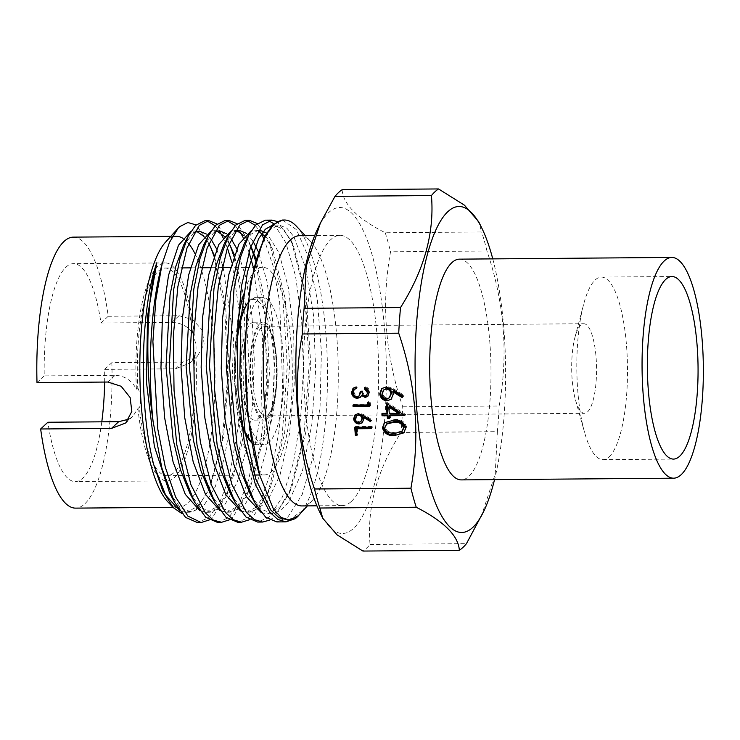 <?xml version="1.0" encoding="UTF-8"?>
<svg xmlns="http://www.w3.org/2000/svg" width="740" height="740" viewBox="0 0 740 740"><rect width="100%" height="100%" fill="white"/><g stroke="black" fill="none" stroke-linecap="round" stroke-linejoin="round"><path stroke-width="0.56" stroke-dasharray="3.7 2.78" d="M267.242 418.526A48.96 13.588 89.5 0 0 276.945 364.913A48.96 13.588 89.5 0 0 263.116 322.141A48.96 13.588 89.5 0 0 259.777 323.685A48.96 13.588 89.5 0 0 250.074 377.298A48.96 13.588 89.5 0 0 263.903 420.07A48.96 13.588 89.5 0 0 267.242 418.526M247.641 413.29A48.96 13.588 89.5 0 0 254.662 420.144A48.96 13.588 89.5 0 0 258.001 418.6A48.96 13.588 89.5 0 0 267.704 364.986A48.96 13.588 89.5 0 0 253.875 322.214A48.96 13.588 89.5 0 0 250.536 323.759A48.96 13.588 89.5 0 0 240.842 362.175A48.96 13.588 89.5 0 0 246.651 410.987M269.12 442.354A73.565 20.415 -90.5 0 1 264.106 444.666A73.565 20.415 -90.5 0 1 243.331 380.406A73.565 20.415 -90.5 0 1 257.909 299.857A73.565 20.415 -90.5 0 1 262.922 297.545A73.565 20.415 -90.5 0 1 283.697 361.805A73.565 20.415 -90.5 0 1 269.12 442.354A73.565 20.415 89.5 0 0 283.152 352.814A73.565 20.415 89.5 0 0 257.909 299.857A73.565 20.415 89.5 0 0 243.867 389.397A73.565 20.415 89.5 0 0 269.12 442.354M267.094 416.629A46.999 13.043 89.5 0 0 270.368 411.745A46.999 13.043 89.5 0 0 269.712 330.364A46.999 13.043 89.5 0 0 259.925 325.582A46.999 13.043 89.5 0 0 250.962 382.793A46.999 13.043 89.5 0 0 267.094 416.629M268.148 414.483A44.798 12.432 89.5 0 0 271.266 409.831A44.798 12.432 89.5 0 0 270.646 332.26A44.798 12.432 89.5 0 0 264.374 326.303A44.798 12.432 89.5 0 0 261.322 327.709A44.798 12.432 89.5 0 0 252.442 376.762A44.798 12.432 89.5 0 0 265.096 415.889A44.798 12.432 89.5 0 0 268.148 414.483M587.532 411.912A44.798 12.432 89.5 0 0 596.412 362.859A44.798 12.432 89.5 0 0 583.758 323.722A44.798 12.432 89.5 0 0 580.706 325.137A44.798 12.432 89.5 0 0 574.971 337.283A44.798 12.432 89.5 0 0 575.48 399.905A44.798 12.432 89.5 0 0 584.48 413.318A44.798 12.432 89.5 0 0 587.532 411.912M609.122 456.793A91.288 25.336 89.5 0 0 627.206 356.837A91.288 25.336 89.5 0 0 601.426 277.093A91.288 25.336 89.5 0 0 595.201 279.961A91.288 25.336 89.5 0 0 583.527 304.714A91.288 25.336 89.5 0 0 584.554 432.336A91.288 25.336 89.5 0 0 602.897 459.66A91.288 25.336 89.5 0 0 609.122 456.793M104.636 382.062A108.983 30.248 -90.5 0 0 104.645 369.371L175.482 368.807L190.273 362.85L195.887 354.617A108.983 30.248 -90.5 0 1 174.455 477.448A108.983 30.248 -90.5 0 1 167.027 480.871A108.983 30.248 -90.5 0 1 137.936 408.591L132.895 416.296L128.889 419.164M101.796 421.819A108.983 30.248 -90.5 0 1 82.741 478.188A108.983 30.248 -90.5 0 1 75.314 481.611A108.983 30.248 -90.5 0 1 47.869 422.253M195.887 354.617L194.509 355.903A103.841 28.823 -90.5 0 1 174.067 472.471A103.841 28.823 -90.5 0 1 166.99 475.727A103.841 28.823 -90.5 0 1 139.314 407.305L137.936 408.591M194.509 355.903C196.988 349.262 196.479 342.786 192.983 336.469L194.361 335.183C189.061 326.95 181.55 322.696 171.828 322.427L101.001 323.001A108.983 30.248 -90.5 0 0 73.556 263.644A108.983 30.248 -90.5 0 0 44.224 375.883L115.052 375.31C124.561 375.707 131.683 380.323 136.41 389.157A108.983 30.248 -90.5 0 1 165.27 262.913A108.983 30.248 -90.5 0 1 194.361 335.183M136.41 389.157L137.788 387.88A103.841 28.823 -90.5 0 1 158.231 271.312A103.841 28.823 -90.5 0 1 165.316 268.046A103.841 28.823 -90.5 0 1 192.983 336.469M237.743 322.039A103.841 28.823 89.5 0 0 264.346 474.941A103.841 28.823 89.5 0 0 271.432 471.685A103.841 28.823 89.5 0 0 292.004 357.975A103.841 28.823 89.5 0 0 262.672 267.26A103.841 28.823 89.5 0 0 255.596 270.526A103.841 28.823 89.5 0 0 243.432 294.677M194.861 253.432A135.494 37.611 -90.5 0 1 214.868 389.157A135.494 37.611 -90.5 0 1 187.766 503.034A135.494 37.611 -90.5 0 1 178.534 507.288A135.494 37.611 -90.5 0 1 167.619 501.6M165.529 242.174A135.494 37.611 -90.5 0 1 167.111 240.565A135.494 37.611 -90.5 0 1 171.976 237.263M73.343 237.133A135.494 37.611 -90.5 0 1 108.216 316.276L179.052 315.703L192.715 319.588L202.316 330.216L204.12 344.091L197.432 356.19L182.697 362.082L111.87 362.646A135.494 37.611 -90.5 0 1 84.758 503.866A135.494 37.611 -90.5 0 1 75.526 508.121M181.874 513.541L195.517 510.212L208.939 489.908L222.204 440.356L227.781 375.652L224.729 309.588L213.925 256.105M282.541 220.03L296.463 229.668L308.673 257.557L317.395 300.116L321.391 351.842L320.078 406.047L313.418 455.729L302.216 494.44L287.777 517.177L276.834 521.922M269.813 520.091L273.846 517.288L289.312 493.145L303.89 436.249L309.264 363.516L304.547 292.753L291.32 240.74L277.149 221.501M273.893 223.813L285.862 242.748L295.5 275.844L301.624 319.449L303.446 368.77L300.662 418.341L293.41 462.704L282.44 496.956L268.805 517.325L257.705 522.079M249.611 519.711L252.664 517.454L267.454 494.44L282.023 437.849L287.342 364.959L282.504 293.743L269.055 241.231L257.326 223.526M263.829 238.548L273.014 265.614L279.664 302.05L282.754 389.647L278.739 433.011L271.339 470.899L261.026 499.916L248.714 517.491L237.623 522.237M229.465 519.822L232.416 517.621L247.142 494.829L260.619 445.23L266.835 381.248L264.892 315.407L255.411 260.406M253.33 267.344L262.524 335.516L261.026 413.04L248.77 479.714L239.39 503.108L228.614 517.649L217.495 522.403M296.536 226.347A150.914 41.893 -90.5 0 1 327.478 370.592A150.914 41.893 -90.5 0 1 298.858 515.308L299.506 514.596M265.336 220.169L268.648 220.696M245.255 220.326L247.253 220.52M255.328 225.441L260.267 231.935M250.823 246.291L248.659 241.018L237.161 223.748M225.117 220.492L227.069 220.668M235.237 225.598L240.324 232.36M243.062 237.374L248.954 251.952M209.291 519.942L212.177 517.787L226.607 495.661L240.472 444.814L246.67 378.75L244.2 311.189L233.886 256.207M230.159 245.329L228.253 240.759L216.987 223.97M205.045 220.649L206.932 220.816M215.146 225.756L220.418 232.832M223.018 237.605L227.374 247.909M231.925 262.423L242.091 330.308L241.203 409.747L229.049 478.521L219.567 502.774L208.495 517.815L197.432 522.56M299.672 235.681A135.133 37.509 -90.5 0 1 310.56 241.36A135.133 37.509 -90.5 0 1 338.272 370.5A135.133 37.509 -90.5 0 1 312.641 500.083A135.133 37.509 -90.5 0 1 311.059 501.683A135.133 37.509 -90.5 0 1 301.855 505.929M351.417 501.359A135.133 37.509 -90.5 0 1 342.204 505.605A135.133 37.509 -90.5 0 1 304.038 387.566A135.133 37.509 -90.5 0 1 330.817 239.603A135.133 37.509 -90.5 0 1 340.03 235.357A135.133 37.509 -90.5 0 1 378.196 353.396A135.133 37.509 -90.5 0 1 351.417 501.359M459.466 259.148A110.38 30.636 -90.5 0 1 490.638 355.561A110.38 30.636 -90.5 0 1 468.762 476.43A110.38 30.636 -90.5 0 1 461.242 479.899M317.34 229.511A163.031 45.251 -90.5 0 1 328.69 212.574A163.031 45.251 -90.5 0 1 384.652 329.938A163.031 45.251 -90.5 0 1 353.544 528.388A163.031 45.251 -90.5 0 1 319.615 511.812M481.093 516.955L495.217 473.998L497.373 431.679L400.95 432.456C377.252 469.78 366.947 507.104 370.037 544.437A183.603 50.958 -90.5 0 1 366.522 548.211A183.603 50.958 -90.5 0 1 362.924 551.06M342.121 189.718C343.027 204.129 357.392 218.485 385.235 232.758L481.657 231.981L478.697 221.732M370.037 544.437L466.459 543.659M402.745 406.806L499.167 406.029C508.519 354.173 504.458 302.493 486.966 251.008L390.544 251.785C381.174 303.493 385.244 355.163 402.745 406.806A183.603 50.958 -90.5 0 1 400.95 432.456M492.766 258.88A163.031 45.251 -90.5 0 1 494.542 479.631M497.373 431.679A183.603 50.958 89.5 0 0 499.167 406.029M486.966 251.008A183.603 50.958 89.5 0 0 481.657 231.981M385.235 232.758A183.603 50.958 -90.5 0 1 390.544 251.785M108.216 316.276L101.001 323.001M44.224 375.883L37 382.608M182.762 238.234A135.494 37.611 -90.5 0 1 188.644 243.58M210.382 246.346L208.939 243.007L196.054 224.904M137.788 387.88C140.942 394.476 141.451 400.95 139.314 407.305M104.645 369.371L111.87 362.646M382.043 388.324L386.77 386.271L393.421 388.722L404.086 395.327L403.3 396.057M404.086 395.327L402.218 397.621M393.56 391.035L393.948 393.356L393.171 394.087M393.948 393.356L391.617 398.842M386.77 386.271L385.984 387.002M384.217 389.323L382.821 393.199C383.209 396.076 384.809 397.685 387.612 398.046L390.184 397.038M387.612 398.046L386.826 398.777M382.821 393.199L382.034 393.93M387.066 403.67L386.964 402.366L386.178 403.096M386.964 402.366L405.585 414.446L404.808 415.177M405.585 414.446L404.836 415.593M405.622 414.863L404.327 414.872M390.239 414.983L390.443 417.564L389.656 418.294M390.443 417.564L389.601 417.573M382.728 413.753L382.673 413.031L381.886 413.762M382.673 413.031L387.797 412.994M389.555 406.297L390.082 412.976L399.73 412.892M390.082 412.976L389.296 413.706M384.717 422.494L394.291 419.552L393.514 420.283M394.291 419.552C400.553 418.84 404.641 421.3 406.575 426.943L405.788 427.674M406.575 426.943L404.188 432.484M386.955 423.493L385.494 427.184C385.91 429.598 387.307 431.189 389.693 431.957L395.345 432.761L402.838 430.689M395.345 432.761L394.559 433.492M389.693 431.957L388.907 432.687M385.494 427.184L384.707 427.914M365.273 387.769L365.199 386.807L364.413 387.538M365.199 386.807C367.9 387.409 369.454 389.064 369.861 391.775L369.084 392.505M369.861 391.775L368.067 396.011M362.341 394.781L360.676 396.973M353.424 388.019L356.032 386.955M356.81 386.225L356.93 387.732L356.144 388.463M356.93 387.732L356.116 388.038M355.024 388.731L353.951 389.795M354.728 389.064L353.267 392.616M354.053 391.886C354.275 394.337 355.561 395.752 357.91 396.131L357.133 396.862M357.91 396.131L359.89 395.317M361.046 391.654L361.037 390.933L360.25 391.664M361.037 390.933L362.739 390.914L361.962 391.645M362.739 390.914C362.785 393.18 363.803 394.605 365.81 395.206L365.024 395.937M365.81 395.206L367.216 394.642M368.603 402.856L368.502 401.654L367.715 402.384M368.502 401.654L370.287 402.625L369.51 403.356M370.287 402.625L370.536 405.733L369.75 406.464M370.536 405.733L369.695 405.733M353.803 405.076L353.748 404.355L352.971 405.085M353.748 404.355L368.705 404.234M355.45 414.576L359.076 412.939L364.062 414.77L372.063 419.728L371.276 420.459M372.063 419.728L370.463 421.624M364.173 416.509L364.469 418.248L363.682 418.979M364.469 418.248L362.609 422.447M359.076 412.939L358.289 413.669M357.161 415.223L356.116 418.128C356.412 420.283 357.605 421.495 359.714 421.763L361.638 421.005M359.714 421.763L358.928 422.494M356.116 418.128L355.329 418.858M355.552 427.267L355.496 426.545L354.71 427.276M355.496 426.545L372.164 426.407L371.378 427.137M372.164 426.407L372.285 427.914L371.499 428.645M372.285 427.914L371.443 427.924M357.328 428.035L357.836 434.5L357.05 435.231M357.836 434.5L356.995 434.51M179.672 510.702L186.563 512.311L198.884 505.698L210.086 487.262L223.637 436.572L229.113 370.971L225.589 305.463L214.23 255.226M208.837 243.451L204.009 236.523M196.757 231.398L194.241 231L190.781 231.592M199.92 510.757L206.663 512.339L219.059 505.596L230.306 487.04L243.839 436.239L249.278 370.555L245.726 305.084L234.349 254.875M229.085 243.331L224.128 236.208M216.876 231.056L214.341 230.649L211.02 231.195M220.159 510.766L226.893 512.274L239.39 505.346L250.712 486.402L263.875 436.97L269.397 373.293L266.428 309.246L255.929 258.611M250.86 246.189L244.256 235.884M237.087 230.815L231.176 230.945M240.472 510.905L246.929 512.265L259.555 505.327L270.951 486.106L284.641 433.029L289.645 364.903L285.159 298.322L272.653 249.454L265.012 236.319M258.01 230.769L254.754 230.085L251.36 230.612M261.275 512.635L267.51 513.856L280.331 506.632L291.921 486.846L305.694 432.854L310.735 363.497L306.11 295.464L293.271 245.282L284.262 230.297L274.549 225.025L272.468 225.182M288.609 520.054L302.697 510.683M169.645 493.025L180.283 507.501L191.595 512.145L203.972 505.466L215.21 486.855L224.387 458.06L230.778 421.513L233.535 338.855L223.212 267.584M222.463 264.957L216.654 249.038M210.808 238.817L206.404 234.053M193.899 232.591L183.576 245.255M189.81 493.154L200.438 507.474L211.705 512.154L225.228 504.125L237.272 482.055L246.661 448.2L252.507 406.195L254.31 360.482L251.979 315.962L245.865 277.324L236.763 248.686M231.065 238.687L226.523 233.757M214.322 232.101L203.694 244.94M210.169 493.488L220.742 507.585L231.925 512.071L245.236 504.227L257.113 482.804L266.465 449.818L272.431 408.85L274.485 363.932L272.542 319.865L266.89 280.996L258.232 251.489M252.886 240.907L246.651 233.452M234.728 231.713L224.026 244.256M230.344 493.562L240.861 507.575L251.961 512.043L267.029 502.173L280.044 474.895L289.47 433.954L294.187 384.661L293.743 333.62L288.35 287.509L278.878 252.479L266.733 233.137M258.297 230.316L251.036 234.201L244.209 243.793M250.842 495.476L261.387 509.259L272.542 513.615L280.812 510.498L288.729 502.118L302.466 470.797L311.855 424.335L315.656 369.528L313.427 314.667L305.703 267.991L293.762 236.513L286.815 228.151L279.591 225.191L271.33 228.531L263.551 239.066M248.797 301.643A71.799 19.925 89.5 0 0 235.098 389.036A71.799 19.925 89.5 0 0 259.74 440.716A71.799 19.925 89.5 0 0 273.439 353.322A71.799 19.925 89.5 0 0 248.797 301.643M251.961 442.89A73.565 20.415 89.5 0 0 256.549 444.721A73.565 20.415 89.5 0 0 261.572 442.418A73.565 20.415 89.5 0 0 276.15 361.869A73.565 20.415 89.5 0 0 255.365 297.61A73.565 20.415 89.5 0 0 250.351 299.922A73.565 20.415 89.5 0 0 247.41 303.567M236.893 342.99A73.565 20.415 89.5 0 0 240.805 419.016M393.421 388.722L392.635 389.453M364.062 414.77L363.285 415.501M182.697 362.082L175.482 368.807M179.052 315.703L171.828 322.427M115.052 375.31L107.837 382.034M253.875 322.214L263.116 322.141M264.106 444.666L256.549 444.721L252.044 443.334M241.823 426.527L234.562 381.655L237.244 331.613M241.148 315.379L249.288 300.338L255.365 297.61L262.922 297.545M270.646 332.26L269.712 330.364M271.266 409.831L270.368 411.745M264.374 326.303L583.758 323.722M601.426 277.093L671.976 276.529M167.027 480.871L75.314 481.611M262.672 267.26L248.483 267.381M244.912 267.408L230.519 267.519M221.852 267.593L210.447 267.686M201.613 267.76L190.356 267.843M181.383 267.917L165.316 268.046M178.534 507.288L172.975 507.335M310.56 241.36L305.213 235.635M312.641 500.083L307.387 505.882M342.204 505.605L316.887 505.809M165.27 262.913L73.556 263.644M575.48 399.905L584.554 432.336M574.971 337.283L583.527 304.714M340.03 235.357L314.713 235.561M172.485 236.338L170.801 236.347M264.346 474.941L259.647 474.988M254.523 475.024L166.99 475.727M602.897 459.66L673.446 459.096M391.238 399.221L392.024 398.49M381.637 388.667L382.423 387.936M384.3 422.855L385.078 422.124M403.809 432.863L404.595 432.132M367.697 396.4L368.483 395.669M352.999 388.371L353.785 387.64M362.23 422.836L363.016 422.105M355.034 414.918L355.82 414.187M265.096 415.889L584.48 413.318M186.563 512.311L191.595 512.145M194.241 231L199.282 231.093M206.663 512.339L211.705 512.154M214.341 230.649L219.382 230.76M226.893 512.274L231.925 512.071M234.571 230.408L239.612 230.538M246.929 512.265L251.961 512.043M254.754 230.085L259.796 230.242M267.51 513.856L272.542 513.615M274.549 225.025L279.591 225.191M289.312 493.145L291.921 486.846M291.32 240.74L293.271 245.282M267.454 494.44L270.951 486.106M269.055 241.231L272.653 249.454M247.142 494.829L250.712 486.402M248.659 241.018L252.368 249.399M226.607 495.661L230.306 487.04M228.253 240.759L232.055 249.269M208.93 489.908L210.086 487.262M208.939 243.007L211.788 249.288M197.432 356.19L190.273 362.859M132.895 416.296L125.735 422.966M254.662 420.144L263.903 420.07"/><path stroke-width="1.11" d="M459.346 550.283L362.924 551.06L337.079 534.863L322.779 518.268L319.819 508.019A183.603 50.958 -90.5 0 1 314.509 488.992C296.999 437.349 292.938 385.67 302.308 333.971A183.603 50.958 -90.5 0 1 304.103 308.321L306.231 266.123L320.383 223.045L335.007 196.34A183.603 50.958 -90.5 0 1 338.532 192.567A183.603 50.958 -90.5 0 1 342.121 189.718L438.543 188.941A183.603 50.958 89.5 0 0 434.954 191.79A183.603 50.958 89.5 0 0 431.429 195.564C434.584 232.674 424.279 270.007 400.525 307.544A183.603 50.958 89.5 0 0 398.731 333.194C416.222 384.68 420.283 436.36 410.931 488.215A183.603 50.958 89.5 0 0 416.241 507.242C443.991 521.432 458.365 535.779 459.346 550.283A183.603 50.958 89.5 0 0 462.944 547.434A183.603 50.958 89.5 0 0 466.459 543.659L484.136 510.489A163.031 45.251 -90.5 0 1 472.777 527.426A163.031 45.251 -90.5 0 1 416.824 410.062A163.031 45.251 -90.5 0 1 447.922 211.612A163.031 45.251 -90.5 0 1 481.86 228.188A163.031 45.251 -90.5 0 1 492.766 258.88M679.672 456.229A91.288 25.336 89.5 0 0 697.765 356.264A91.288 25.336 89.5 0 0 671.976 276.529A91.288 25.336 89.5 0 0 665.75 279.396A91.288 25.336 89.5 0 0 647.666 379.352A91.288 25.336 89.5 0 0 673.446 459.096A91.288 25.336 89.5 0 0 679.672 456.229M128.889 419.164L118.705 421.689L47.869 422.253L40.654 428.978L111.481 428.414L125.735 422.966L131.831 411.431L130.111 397.51L121.147 386.28L107.837 382.034L37 382.608A135.494 37.611 -90.5 0 1 64.103 241.388A135.494 37.611 -90.5 0 1 73.343 237.133L170.801 236.347M201.113 522.533L197.432 522.56L185.611 517.427L174.483 502.201L161.838 467.884L153.088 421.513C144.578 363.877 146.871 297.175 156.797 262.793C140.147 310.106 138.685 408.119 153.763 464.794L162.708 490.777L173.206 507.575L167.619 501.6A135.494 37.611 -90.5 0 1 139.832 372.1A135.494 37.611 -90.5 0 1 165.529 242.174L178.072 228.309L169.478 242.368L162.079 264.106L155.835 299.793L152.903 341.584L157.787 429.061L165.307 467.208L175.648 497.086L187.877 516.085L201.113 522.533L209.291 519.942M172.975 507.335L75.526 508.121A135.494 37.611 -90.5 0 1 40.654 428.978M173.206 507.575L181.874 513.541M153.088 421.513A150.914 41.893 -90.5 0 1 162.079 264.106M196.054 224.904L187.84 222.518L179.737 226.625L178.072 228.309M307.387 505.882L298.35 515.725L289.331 520.035L281.256 517.51L273.43 509.065L259.962 475.996C241.481 418.748 240.694 311.189 257.261 257.039A150.914 41.893 -90.5 0 1 274.087 224.756A150.914 41.893 -90.5 0 1 284.382 220.011A150.914 41.893 -90.5 0 1 296.536 226.347L305.213 235.635M257.261 257.039L265.771 234.885L272.875 224.766L282.541 220.03L284.382 220.011M277.149 221.501L271.904 220.113L262.561 224.849L250.379 247.558L241.453 286.214L237.087 335.84L238.021 390.017L244.302 441.725L255.309 484.293L269.804 512.21L277.815 519.452L286.029 521.848L295.232 518.675L299.811 514.254M286.029 521.848L276.834 521.922L265.697 517.241L255.124 503.302L245.032 478.651L237.078 445.998L229.52 366.689L233.997 288.591L240.417 257.52L248.881 234.885L255.846 224.904L265.336 220.169L271.904 220.113M298.858 515.308A150.914 41.893 -90.5 0 1 297.101 517.103A150.914 41.893 -90.5 0 1 295.232 518.675M257.326 223.526L249.26 220.298L239.769 225.034L227.439 247.733L218.337 286.399L213.768 336.025L214.628 390.202L220.909 441.928L231.907 484.506L246.392 512.404L254.384 519.628L262.635 522.033L269.813 520.091M262.635 522.033L257.705 522.079L246.106 517.14L235.191 502.497L225.062 477.679L217.125 444.971L209.476 366.087L213.943 288.776L220.289 257.807L228.743 235.2L235.755 225.062L245.255 220.326L249.26 220.298M237.161 223.748L229.012 220.455L219.53 225.191L207.172 247.928L198.061 286.63L193.529 336.284L194.287 390.461L200.392 442.159L211.251 484.7L225.515 512.58L233.47 519.813L241.582 522.209L249.611 519.711M241.582 522.209L237.623 522.237L226.015 517.279L215.026 502.516L204.952 477.707L197.034 445.147L189.385 366.698L193.751 289.451L200.013 258.5L208.384 235.829L215.654 225.228L225.117 220.492L229.012 220.455M216.987 223.97L208.81 220.622L199.301 225.358L186.989 248.057L177.85 286.676L173.308 336.275L174.048 390.47L180.125 442.196L190.957 484.793L205.258 512.727L213.194 519.98L221.334 522.366L229.465 519.822M221.334 522.366L217.495 522.403L205.757 517.306L194.629 502.201L184.686 477.346L176.804 444.805L169.256 366.374L173.669 289.525L179.931 258.695L188.284 236.032L195.564 225.386L205.045 220.649L208.81 220.622M268.648 220.696L273.893 223.813M247.253 220.52L255.328 225.441M260.267 231.935L263.829 238.548M255.411 260.406L250.823 246.291M227.069 220.668L235.237 225.598M240.324 232.36L243.062 237.374M248.954 251.952L253.33 267.344M233.886 256.207L230.159 245.329M206.932 220.816L215.146 225.756M220.418 232.832L223.018 237.605M227.374 247.909L231.925 262.423M316.887 505.809L301.855 505.929A135.133 37.509 -90.5 0 1 263.68 387.889A135.133 37.509 -90.5 0 1 290.459 239.927A135.133 37.509 -90.5 0 1 299.672 235.681L314.713 235.561M681.124 474.719A110.38 30.636 -90.5 0 1 673.604 478.188A110.38 30.636 -90.5 0 1 642.422 381.766A110.38 30.636 -90.5 0 1 664.298 260.906A110.38 30.636 -90.5 0 1 671.827 257.437A110.38 30.636 -90.5 0 1 703 353.85A110.38 30.636 -90.5 0 1 681.124 474.719M673.604 478.188L461.242 479.899A110.38 30.636 -90.5 0 1 430.06 383.477A110.38 30.636 -90.5 0 1 451.937 262.608A110.38 30.636 -90.5 0 1 459.466 259.148L671.827 257.437M322.779 518.268L319.615 511.812A163.031 45.251 -90.5 0 1 317.34 229.511L320.383 223.045M363.285 415.501L371.276 420.459L370.463 421.624L363.386 417.24L363.682 418.979L362.23 422.836L359.131 424.002C355.959 423.733 354.118 422.004 353.618 418.794L355.034 414.918L358.289 413.669L363.285 415.501M367.373 392.533L364.533 389.046L364.413 387.538C367.114 388.139 368.677 389.795 369.084 392.505L367.697 396.4L365.135 397.445L361.555 395.512L360.278 397.343L357.392 398.37C353.97 397.981 352.027 396.067 351.555 392.598L352.999 388.371L356.032 386.955L356.144 388.463L353.951 389.795L353.267 392.616C353.489 395.068 354.775 396.483 357.133 396.862L359.104 396.048L360.25 391.664L361.962 391.645C361.999 393.911 363.026 395.336 365.024 395.937L366.43 395.373L368.159 391.802L365.32 388.315L364.533 389.046M355.024 388.731L353.951 389.795M386.178 403.096L404.836 415.593L389.453 415.714L389.656 418.294L387.381 418.313L387.177 415.732L382.043 415.769L381.886 413.762L387.02 413.725L386.178 403.096M392.635 389.453L403.3 396.057L402.218 397.621L392.774 391.765L393.171 394.087L391.238 399.221L387.103 400.784C382.876 400.433 380.425 398.12 379.75 393.837L381.637 388.667L385.984 387.002L392.635 389.453M382.432 427.868L384.3 422.855L393.514 420.283C399.767 419.571 403.855 422.031 405.788 427.674L403.809 432.863L394.707 435.499C388.417 436.11 384.328 433.566 382.432 427.868L384.717 422.494M367.715 402.384L369.51 403.356L369.75 406.464L353.082 406.593L352.971 405.085L367.919 404.965L367.715 402.384M354.71 427.276L371.378 427.137L371.499 428.645L356.541 428.765L357.05 435.231L355.339 435.24L354.71 427.276M302.308 333.971L398.731 333.194M410.931 488.215L314.509 488.992M481.86 228.188L478.697 221.732L464.443 205.184L438.543 188.941M335.007 196.34L431.429 195.564M400.525 307.544L304.103 308.321M319.819 508.019L416.241 507.242M494.542 479.631A163.031 45.251 -90.5 0 1 484.136 510.489M171.976 237.263A135.494 37.611 -90.5 0 1 176.351 236.31A135.494 37.611 -90.5 0 1 182.762 238.234M188.644 243.58A135.494 37.611 -90.5 0 1 194.861 253.432M213.925 256.105L210.382 246.346M243.432 294.677A103.841 28.823 89.5 0 0 237.743 322.039M104.636 382.062A108.983 30.248 -90.5 0 1 101.796 421.819M402.81 396.769L393.56 391.035L392.774 391.765M391.617 398.842L387.103 400.784M387.889 400.053C383.653 399.702 381.202 397.389 380.536 393.107L379.75 393.837M380.536 393.107L382.043 388.324M389.397 397.769L391.636 392.959C391.257 390.11 389.666 388.546 386.844 388.278L383.431 390.054L382.034 393.93C382.423 396.807 384.023 398.416 386.826 398.777L389.397 397.769L390.859 393.68C390.48 390.84 388.879 389.277 386.058 389.009L383.431 390.054M391.636 392.959L390.859 393.68M386.844 388.278L386.058 389.009M404.327 414.872L390.239 414.983L389.453 415.714M389.601 417.573L387.381 418.313M388.158 417.582L387.954 415.001L387.177 415.732M387.954 415.001L382.83 415.038L382.043 415.769M382.83 415.038L382.728 413.753M387.066 403.67L387.797 412.994L387.02 413.725M398.943 413.623L399.73 412.892L389.555 406.297L388.768 407.028L389.296 413.706L398.943 413.623L388.768 407.028M404.188 432.484L394.707 435.499M395.493 434.769C389.203 435.379 385.115 432.835 383.209 427.137M402.061 431.42L404.299 427.026C402.615 422.725 399.341 420.894 394.457 421.56L386.955 423.493L384.707 427.914C385.124 430.329 386.521 431.92 388.907 432.687L394.559 433.492L402.061 431.42L403.513 427.757C401.829 423.456 398.555 421.624 393.68 422.29L386.169 424.224M404.299 427.026L403.513 427.757M365.32 388.315L365.273 387.769M368.067 396.011L365.135 397.445M365.921 396.714L362.341 394.781L361.555 395.512M361.055 396.612L357.392 398.37M358.179 397.639C354.756 397.25 352.814 395.336 352.342 391.867L351.555 392.598M352.342 391.867L353.424 388.019M356.93 387.732L354.728 389.064M359.104 396.048L361.046 391.654M366.43 395.373L368.159 391.802M369.695 405.733L353.868 405.862L353.082 406.593M353.868 405.862L353.803 405.076M368.603 402.856L368.705 404.234L367.919 404.965M371.055 420.773L364.173 416.509L363.386 417.24M362.609 422.447L359.131 424.002M359.918 423.271C356.745 423.003 354.904 421.273 354.404 418.063L353.618 418.794M354.404 418.063L355.45 414.576M360.852 421.735L362.73 417.943C362.443 415.815 361.25 414.641 359.131 414.446L356.375 415.954L355.329 418.858C355.625 421.014 356.819 422.226 358.928 422.494L360.852 421.735L361.943 418.674C361.666 416.546 360.463 415.371 358.354 415.177L356.375 415.954M362.73 417.943L361.943 418.674M359.131 414.446L358.354 415.177M371.443 427.924L357.328 428.035L356.541 428.765M356.995 434.51L355.339 435.24M356.125 434.51L355.552 427.267M153.763 464.794L165.649 495.134L179.672 510.702M214.23 255.226L208.837 243.451M204.009 236.523L196.757 231.398M190.781 231.592L178.479 245.245L168.535 275.317L162.375 317.969L160.969 367.558L164.631 417.73L173.067 461.862L185.296 494.32L199.92 510.757M234.349 254.875L229.085 243.331M224.128 236.208L216.876 231.056M211.02 231.195L198.662 244.792L188.672 274.873L182.465 317.617L181.06 367.392L184.741 417.684L193.205 461.954L205.489 494.376L220.159 510.766M255.929 258.611L250.86 246.189M244.256 235.884L237.087 230.815M231.176 230.945L218.79 244.496L208.754 274.679L202.556 317.534L201.151 367.466L204.86 417.878L213.388 462.232L225.756 494.607L240.472 510.905M265.012 236.319L258.01 230.769M251.36 230.612L238.872 244.191L228.79 274.743L222.583 317.978L221.232 368.418L225.043 419.293L233.701 464.017L246.291 496.596L261.275 512.635M272.468 225.182L265.336 229.243L258.602 238.724L247.391 272.126L240.74 320.494L239.843 376.679L245.07 432.327L255.818 479.085L270.738 509.962L279.137 517.787L288.609 520.054M156.797 262.793L147.51 316.368L146.511 382.571L154.364 446.312L169.645 493.025L174.483 502.201M223.212 267.584L222.463 264.957M216.654 249.038L210.808 238.817M206.404 234.053L199.282 231.093L193.899 232.591M188.284 236.032L183.576 245.255L175.852 266.252L170.052 294.899L166.019 366.43L173.114 439.458L180.486 469.872L189.81 493.154L194.629 502.201M236.763 248.686L231.065 238.687M226.523 233.757L219.382 230.76L214.322 232.101M208.384 235.829L203.694 244.94L195.943 265.984L190.134 294.835L186.129 366.698L193.325 439.911L200.762 470.335L210.169 493.488L215.026 502.516M258.232 251.489L252.886 240.907M246.651 233.452L239.612 230.538L234.728 231.713M228.743 235.2L224.026 244.256L216.2 265.225L210.317 294.039L206.21 366.161L213.416 439.764L220.871 470.344L230.344 493.562L235.191 502.497M266.733 233.137L259.796 230.242L258.297 230.316M248.881 234.885L244.209 243.793L236.31 264.957L230.362 293.983L226.292 366.837L233.6 441.216L241.203 472.046L250.842 495.476L255.124 503.302M265.771 234.885L263.551 239.066L250.425 282.615L244.663 346.339L247.956 416L259.962 475.996M246.651 410.987A48.96 13.588 89.5 0 0 247.641 413.29M247.41 303.567A73.565 20.415 89.5 0 0 236.893 342.99M240.805 419.016A73.565 20.415 89.5 0 0 251.961 442.89M394.457 421.56L393.68 422.29M118.705 421.689L111.481 428.414M252.044 443.334L241.823 426.527M237.244 331.613L241.148 315.379M248.483 267.381L244.912 267.408M230.519 267.519L221.852 267.593M210.447 267.686L201.613 267.76M190.356 267.843L181.383 267.917M176.351 236.31L172.485 236.338M259.647 474.988L254.523 475.024M287.795 520.118L289.331 520.035"/></g></svg>
